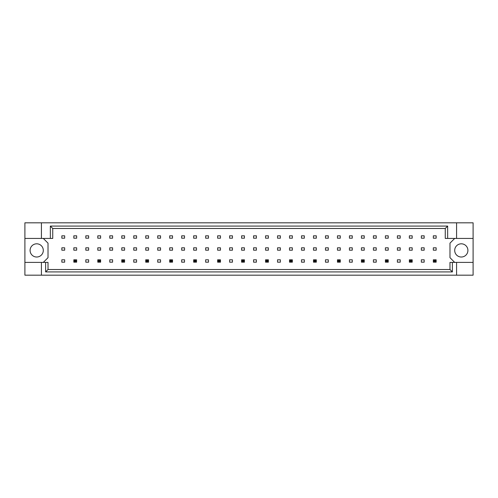 <?xml version="1.0" encoding="UTF-8"?>
<svg xmlns="http://www.w3.org/2000/svg" width="498" height="498" viewBox="0 0 498 498"><rect width="100%" height="100%" fill="white"/><g stroke="black" fill="none" stroke-linecap="round" stroke-linejoin="round"><path stroke-width="0.75" d="M43.301 250.413A6.605 6.605 0 0 1 36.696 257.018A6.605 6.605 0 0 1 30.092 250.413A6.605 6.605 0 0 1 36.696 243.808A6.605 6.605 0 0 1 43.301 250.413M467.908 250.413A6.605 6.605 0 0 1 461.304 257.018A6.605 6.605 0 0 1 454.699 250.413A6.605 6.605 0 0 1 461.304 243.808A6.605 6.605 0 0 1 467.908 250.413M24.9 238.43L41.415 238.43L41.415 222.818L24.9 222.818L24.9 262.396L48.02 262.396L48.02 269.524L449.98 269.524L449.98 262.396L452.377 262.396L452.377 271.92L45.623 271.92L45.623 262.396M76.655 247.823L73.822 247.823L73.822 250.177L76.655 250.177L76.655 247.823M76.655 235.834L73.822 235.834L73.822 238.193L76.655 238.193L76.655 235.834M64.672 259.807L61.839 259.807L61.839 262.166L64.672 262.166L64.672 259.807M64.672 247.823L61.839 247.823L61.839 250.177L64.672 250.177L64.672 247.823M64.672 235.834L61.839 235.834L61.839 238.193L64.672 238.193L64.672 235.834M43.301 262.396L48.02 257.684L48.02 243.149L43.301 238.43M454.699 238.43L449.98 243.149L449.98 257.684L454.699 262.396M88.638 262.166L88.638 259.807L85.805 259.807L85.805 262.166L88.638 262.166M112.604 262.166L112.604 259.807L109.778 259.807L109.778 262.166L112.604 262.166M136.57 262.166L136.57 259.807L133.744 259.807L133.744 262.166L136.57 262.166M160.537 262.166L160.537 259.807L157.71 259.807L157.71 262.166L160.537 262.166M184.509 262.166L184.509 259.807L181.677 259.807L181.677 262.166L184.509 262.166M208.475 262.166L208.475 259.807L205.643 259.807L205.643 262.166L208.475 262.166M232.442 262.166L232.442 259.807L229.609 259.807L229.609 262.166L232.442 262.166M256.408 262.166L256.408 259.807L253.575 259.807L253.575 262.166L256.408 262.166M280.374 262.166L280.374 259.807L277.542 259.807L277.542 262.166L280.374 262.166M304.34 262.166L304.34 259.807L301.508 259.807L301.508 262.166L304.34 262.166M328.307 262.166L328.307 259.807L325.474 259.807L325.474 262.166L328.307 262.166M352.273 262.166L352.273 259.807L349.447 259.807L349.447 262.166L352.273 262.166M376.239 262.166L376.239 259.807L373.413 259.807L373.413 262.166L376.239 262.166M400.211 262.166L400.211 259.807L397.379 259.807L397.379 262.166L400.211 262.166M424.178 262.166L424.178 259.807L421.345 259.807L421.345 262.166L424.178 262.166M88.638 238.193L88.638 235.834L85.805 235.834L85.805 238.193L88.638 238.193M100.621 238.193L100.621 235.834L97.789 235.834L97.789 238.193L100.621 238.193M112.604 238.193L112.604 235.834L109.778 235.834L109.778 238.193L112.604 238.193M124.587 238.193L124.587 235.834L121.761 235.834L121.761 238.193L124.587 238.193M136.57 238.193L136.57 235.834L133.744 235.834L133.744 238.193L136.57 238.193M148.553 238.193L148.553 235.834L145.727 235.834L145.727 238.193L148.553 238.193M160.537 238.193L160.537 235.834L157.71 235.834L157.71 238.193L160.537 238.193M172.526 238.193L172.526 235.834L169.694 235.834L169.694 238.193L172.526 238.193M184.509 238.193L184.509 235.834L181.677 235.834L181.677 238.193L184.509 238.193M196.492 238.193L196.492 235.834L193.66 235.834L193.66 238.193L196.492 238.193M208.475 238.193L208.475 235.834L205.643 235.834L205.643 238.193L208.475 238.193M220.458 238.193L220.458 235.834L217.626 235.834L217.626 238.193L220.458 238.193M232.442 238.193L232.442 235.834L229.609 235.834L229.609 238.193L232.442 238.193M244.425 238.193L244.425 235.834L241.592 235.834L241.592 238.193L244.425 238.193M256.408 238.193L256.408 235.834L253.575 235.834L253.575 238.193L256.408 238.193M268.391 238.193L268.391 235.834L265.559 235.834L265.559 238.193L268.391 238.193M280.374 238.193L280.374 235.834L277.542 235.834L277.542 238.193L280.374 238.193M292.357 238.193L292.357 235.834L289.525 235.834L289.525 238.193L292.357 238.193M304.34 238.193L304.34 235.834L301.508 235.834L301.508 238.193L304.34 238.193M316.323 238.193L316.323 235.834L313.491 235.834L313.491 238.193L316.323 238.193M328.307 238.193L328.307 235.834L325.474 235.834L325.474 238.193L328.307 238.193M340.29 238.193L340.29 235.834L337.463 235.834L337.463 238.193L340.29 238.193M352.273 238.193L352.273 235.834L349.447 235.834L349.447 238.193L352.273 238.193M364.256 238.193L364.256 235.834L361.43 235.834L361.43 238.193L364.256 238.193M376.239 238.193L376.239 235.834L373.413 235.834L373.413 238.193L376.239 238.193M388.222 238.193L388.222 235.834L385.396 235.834L385.396 238.193L388.222 238.193M400.211 238.193L400.211 235.834L397.379 235.834L397.379 238.193L400.211 238.193M412.195 238.193L412.195 235.834L409.362 235.834L409.362 238.193L412.195 238.193M424.178 238.193L424.178 235.834L421.345 235.834L421.345 238.193L424.178 238.193M436.161 238.193L436.161 235.834L433.328 235.834L433.328 238.193L436.161 238.193M88.638 250.177L88.638 247.823L85.805 247.823L85.805 250.177L88.638 250.177M100.621 250.177L100.621 247.823L97.789 247.823L97.789 250.177L100.621 250.177M112.604 250.177L112.604 247.823L109.778 247.823L109.778 250.177L112.604 250.177M124.587 250.177L124.587 247.823L121.761 247.823L121.761 250.177L124.587 250.177M136.57 250.177L136.57 247.823L133.744 247.823L133.744 250.177L136.57 250.177M148.553 250.177L148.553 247.823L145.727 247.823L145.727 250.177L148.553 250.177M160.537 250.177L160.537 247.823L157.71 247.823L157.71 250.177L160.537 250.177M172.526 250.177L172.526 247.823L169.694 247.823L169.694 250.177L172.526 250.177M184.509 250.177L184.509 247.823L181.677 247.823L181.677 250.177L184.509 250.177M196.492 250.177L196.492 247.823L193.66 247.823L193.66 250.177L196.492 250.177M208.475 250.177L208.475 247.823L205.643 247.823L205.643 250.177L208.475 250.177M220.458 250.177L220.458 247.823L217.626 247.823L217.626 250.177L220.458 250.177M232.442 250.177L232.442 247.823L229.609 247.823L229.609 250.177L232.442 250.177M244.425 250.177L244.425 247.823L241.592 247.823L241.592 250.177L244.425 250.177M256.408 250.177L256.408 247.823L253.575 247.823L253.575 250.177L256.408 250.177M268.391 250.177L268.391 247.823L265.559 247.823L265.559 250.177L268.391 250.177M280.374 250.177L280.374 247.823L277.542 247.823L277.542 250.177L280.374 250.177M292.357 250.177L292.357 247.823L289.525 247.823L289.525 250.177L292.357 250.177M304.34 250.177L304.34 247.823L301.508 247.823L301.508 250.177L304.34 250.177M316.323 250.177L316.323 247.823L313.491 247.823L313.491 250.177L316.323 250.177M328.307 250.177L328.307 247.823L325.474 247.823L325.474 250.177L328.307 250.177M340.29 250.177L340.29 247.823L337.463 247.823L337.463 250.177L340.29 250.177M352.273 250.177L352.273 247.823L349.447 247.823L349.447 250.177L352.273 250.177M364.256 250.177L364.256 247.823L361.43 247.823L361.43 250.177L364.256 250.177M376.239 250.177L376.239 247.823L373.413 247.823L373.413 250.177L376.239 250.177M388.222 250.177L388.222 247.823L385.396 247.823L385.396 250.177L388.222 250.177M400.211 250.177L400.211 247.823L397.379 247.823L397.379 250.177L400.211 250.177M412.195 250.177L412.195 247.823L409.362 247.823L409.362 250.177L412.195 250.177M424.178 250.177L424.178 247.823L421.345 247.823L421.345 250.177L424.178 250.177M436.161 250.177L436.161 247.823L433.328 247.823L433.328 250.177L436.161 250.177M24.9 262.396L24.9 275.182L473.1 275.182L473.1 222.818L456.585 222.818L456.585 238.43L445.262 238.43L445.262 228.476L52.738 228.476L52.738 238.43L50.342 238.43L50.342 226.08L447.658 226.08L447.658 238.43M456.585 275.182L456.585 262.396L473.1 262.396M41.415 222.818L456.585 222.818M41.415 238.43L50.342 238.43M41.415 275.182L41.415 262.396M456.585 262.396L452.377 262.396M473.1 238.43L456.585 238.43M452.377 271.92L449.98 269.524M45.623 271.92L48.02 269.524M50.342 226.08L52.738 228.476M447.658 226.08L445.262 228.476M74.675 260.653L74.675 261.313L75.808 261.313L75.808 260.653L74.675 260.653L73.822 259.807L76.655 259.807L75.808 260.653M76.655 259.807L76.655 262.166L75.808 261.313M74.675 261.313L73.822 262.166L73.822 259.807M76.655 262.166L73.822 262.166M98.641 260.653L98.641 261.313L99.774 261.313L99.774 260.653L98.641 260.653L97.789 259.807L100.621 259.807L99.774 260.653M100.621 259.807L100.621 262.166L99.774 261.313M98.641 261.313L97.789 262.166L97.789 259.807M100.621 262.166L97.789 262.166M122.608 260.653L122.608 261.313L123.741 261.313L123.741 260.653L122.608 260.653L121.761 259.807L124.587 259.807L123.741 260.653M124.587 259.807L124.587 262.166L123.741 261.313M122.608 261.313L121.761 262.166L121.761 259.807M124.587 262.166L121.761 262.166M146.574 260.653L146.574 261.313L147.707 261.313L147.707 260.653L146.574 260.653L145.727 259.807L148.553 259.807L147.707 260.653M148.553 259.807L148.553 262.166L147.707 261.313M146.574 261.313L145.727 262.166L145.727 259.807M148.553 262.166L145.727 262.166M170.54 260.653L170.54 261.313L171.673 261.313L171.673 260.653L170.54 260.653L169.694 259.807L172.526 259.807L171.673 260.653M172.526 259.807L172.526 262.166L171.673 261.313M170.54 261.313L169.694 262.166L169.694 259.807M172.526 262.166L169.694 262.166M194.506 260.653L194.506 261.313L195.639 261.313L195.639 260.653L194.506 260.653L193.66 259.807L196.492 259.807L195.639 260.653M196.492 259.807L196.492 262.166L195.639 261.313M194.506 261.313L193.66 262.166L193.66 259.807M196.492 262.166L193.66 262.166M218.473 260.653L218.473 261.313L219.606 261.313L219.606 260.653L218.473 260.653L217.626 259.807L220.458 259.807L219.606 260.653M220.458 259.807L220.458 262.166L219.606 261.313M218.473 261.313L217.626 262.166L217.626 259.807M220.458 262.166L217.626 262.166M242.445 260.653L242.445 261.313L243.572 261.313L243.572 260.653L242.445 260.653L241.592 259.807L244.425 259.807L243.572 260.653M244.425 259.807L244.425 262.166L243.572 261.313M242.445 261.313L241.592 262.166L241.592 259.807M244.425 262.166L241.592 262.166M266.411 260.653L266.411 261.313L267.544 261.313L267.544 260.653L266.411 260.653L265.559 259.807L268.391 259.807L267.544 260.653M268.391 259.807L268.391 262.166L267.544 261.313M266.411 261.313L265.559 262.166L265.559 259.807M268.391 262.166L265.559 262.166M290.378 260.653L290.378 261.313L291.511 261.313L291.511 260.653L290.378 260.653L289.525 259.807L292.357 259.807L291.511 260.653M292.357 259.807L292.357 262.166L291.511 261.313M290.378 261.313L289.525 262.166L289.525 259.807M292.357 262.166L289.525 262.166M314.344 260.653L314.344 261.313L315.477 261.313L315.477 260.653L314.344 260.653L313.491 259.807L316.323 259.807L315.477 260.653M316.323 259.807L316.323 262.166L315.477 261.313M314.344 261.313L313.491 262.166L313.491 259.807M316.323 262.166L313.491 262.166M338.31 260.653L338.31 261.313L339.443 261.313L339.443 260.653L338.31 260.653L337.463 259.807L340.29 259.807L339.443 260.653M340.29 259.807L340.29 262.166L339.443 261.313M338.31 261.313L337.463 262.166L337.463 259.807M340.29 262.166L337.463 262.166M362.276 260.653L362.276 261.313L363.409 261.313L363.409 260.653L362.276 260.653L361.43 259.807L364.256 259.807L363.409 260.653M364.256 259.807L364.256 262.166L363.409 261.313M362.276 261.313L361.43 262.166L361.43 259.807M364.256 262.166L361.43 262.166M386.243 260.653L386.243 261.313L387.376 261.313L387.376 260.653L386.243 260.653L385.396 259.807L388.222 259.807L387.376 260.653M388.222 259.807L388.222 262.166L387.376 261.313M386.243 261.313L385.396 262.166L385.396 259.807M388.222 262.166L385.396 262.166M410.209 260.653L410.209 261.313L411.342 261.313L411.342 260.653L410.209 260.653L409.362 259.807L412.195 259.807L411.342 260.653M412.195 259.807L412.195 262.166L411.342 261.313M410.209 261.313L409.362 262.166L409.362 259.807M412.195 262.166L409.362 262.166M434.175 260.653L434.175 261.313L435.308 261.313L435.308 260.653L434.175 260.653L433.328 259.807L436.161 259.807L435.308 260.653M436.161 259.807L436.161 262.166L435.308 261.313M434.175 261.313L433.328 262.166L433.328 259.807M436.161 262.166L433.328 262.166"/></g></svg>
